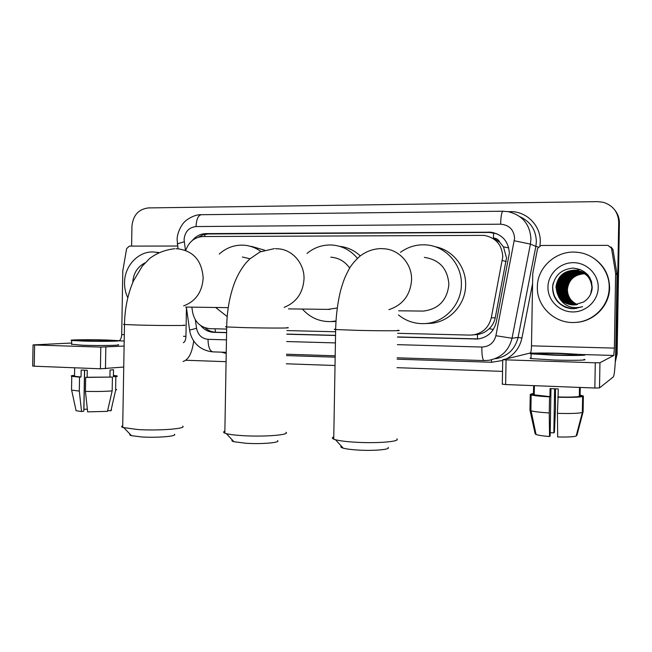 <?xml version="1.0" encoding="UTF-8"?>
<svg xmlns="http://www.w3.org/2000/svg" width="652" height="652" viewBox="0 0 652 652"><rect width="100%" height="100%" fill="white"/><g stroke="black" fill="none" stroke-linecap="round" stroke-linejoin="round"><path stroke-width="0.98" d="M397.598 333.311L469.978 335.104L477.46 334.517C481.958 333.824 485.87 331.884 489.212 328.698C492.358 325.658 494.363 322.015 495.251 317.768L506.522 257.866L503.466 246.888L499.831 242.34C498.568 239.618 496.441 238.192 493.434 238.061L493.646 232.674M472.333 335.03C482.39 333.539 488.698 327.809 491.274 317.842L502.79 256.733C501.983 244.769 495.773 237.646 484.134 235.38L203.09 236.529C194.858 237.059 189.145 241.501 185.942 249.838M493.434 238.061L499.831 242.34M191.859 307.141L192.552 311.998C194.679 322.096 200.482 327.654 209.96 328.665L226.651 329.081M286.896 330.572L335.609 331.778M397.533 337.092L477.786 339.016C487.631 337.483 493.8 331.835 496.302 322.088L509.342 253.253C508.576 241.542 502.496 234.524 491.111 232.202L205.934 233.612C200.596 233.766 196.113 236.008 192.479 240.335M198.257 237.271L202.968 234.834L208.102 233.97L489.473 232.454L497.003 233.815M131.598 246.106L131.94 226.154C133.089 215.233 138.574 209.145 148.411 207.915L597.607 201.639L603.182 202.283C613.035 205.404 618.202 212.055 618.699 222.226L616.393 354.484L615.358 360.507M502.537 371.379L397.003 367.679M335.022 365.503L286.318 363.792M226.081 361.681L185.844 360.263M615.317 210.702C618.072 214.369 619.433 218.501 619.4 223.098L617.11 354.093L615.309 361.42L616.751 354.289L619.05 222.666L616.393 354.484M614.95 210.205C617.713 213.889 619.082 218.037 619.05 222.666C619.082 218.037 617.713 213.889 614.95 210.205M200.84 325.698C204.32 329.879 208.656 332.088 213.84 332.333L226.586 332.667M286.831 334.223L335.544 335.487M226.594 332.528L215.983 332.251C211.876 332.096 208.241 330.613 205.062 327.801M478.698 338.91L397.541 336.945M335.552 335.348L286.839 334.085M617.11 354.093L615.268 362.129M595.292 362.789L502.741 359.749L530.394 352.993C530.997 352.43 531.356 350.042 531.486 345.837L532.749 273.465L537.615 248.33L541.111 245.462L607.966 245.356L611.503 248.273L615.635 273.392L617.02 274.125L615.79 347.5C615.398 364.395 614.6 374.175 613.41 376.848L599.514 387.916L594.852 388.022L595.292 362.789L599.946 362.748L613.785 355.454L614.388 348.111L615.635 273.392M610.957 246.904L612.962 249.463L617.02 274.125M506.066 359.953L505.634 384.55L594.852 388.022M505.634 384.55L502.211 384.142M555.08 354.916C571.225 355.299 578.52 355.169 576.947 354.541L559.677 353.547C543.776 353.18 536.572 353.311 538.039 353.938L555.08 354.916M529.97 410.092L531.087 410.768C534.045 411.648 540.101 412.39 549.253 412.969L549.538 436.514C542.782 435.976 538.291 435.308 536.058 434.493L535.186 433.93L529.97 410.092L530.239 394.395L549.938 396.636L550.076 388.608L558.234 388.934L558.088 396.978C568.846 397.247 575.928 397.06 579.326 396.432L582.627 396.571L582.35 412.504L576.148 436.098C573.059 436.905 566.906 437.19 557.672 436.946L557.427 413.352L558.088 396.978M554.607 388.812L553.841 432.822L554.412 432.333L555.463 408.674L555.447 388.845M533.45 394.533L533.589 386.677M531.03 357.989C529.758 358.152 529.758 358.347 531.021 358.584L554.135 360.018C572.831 360.629 589.432 360.246 583.939 359.382M560.467 353.311C542.342 352.756 525.691 353.034 531.103 353.849L554.216 355.177C572.912 355.756 589.514 355.446 584.021 354.655L560.467 353.311M576.376 435.234L576.947 435.267L583.1 411.828L583.377 396.008L580.101 395.87L580.231 388.209M583.377 396.008L580.109 395.079M533.466 393.555L531.331 393.857L531.323 394.444M533.458 393.947L531.331 393.857M530.239 394.395L531.152 394.908C533.972 395.682 540.101 396.334 549.53 396.872L549.253 412.969M549.938 396.636L549.53 396.872M553.841 432.822L550.198 432.773M549.538 436.514L550.141 435.992L550.973 388.657M580.239 387.964L579.465 388.478L579.326 396.432M557.713 397.215C570.516 397.549 578.821 397.329 582.627 396.571M557.427 413.352C570.231 413.702 578.536 413.425 582.35 412.504M537.362 286.929C537.215 267.051 556.751 249.806 577.159 252.291C594.983 253.734 609.816 269.952 609.188 287.679C609.196 305.413 593.801 321.314 575.936 322.381C555.455 324.452 536.523 306.807 537.362 286.929M591.706 256.978C603.344 264.027 609.31 274.305 609.596 287.809C609.604 305.454 594.282 321.281 576.498 322.349L575.92 322.39L576.498 322.349M566.205 307.581L574.208 308.706L582.578 306.668C571.975 309.374 564.029 306.163 558.731 297.051C562.472 302.324 567.639 304.949 574.225 304.94L583.524 302.015C588.829 298.624 591.723 293.832 592.22 287.646C591.372 275.829 584.934 269.309 572.88 268.086C561.062 269.349 554.298 275.714 552.594 287.182C552.619 296.864 557.158 303.661 566.205 307.581M598.226 287.565C598.096 300.857 585.92 312.284 572.48 311.933C559.025 311.778 547.623 300.107 547.949 287.043C548.079 273.97 559.889 262.544 573.336 262.666C586.792 262.601 598.552 274.272 598.226 287.565M591.796 282.74C589.873 277.206 586.278 273.441 581.022 271.444L575.969 270.425C564.722 270.979 558.389 276.668 556.971 287.491C557.599 297.296 562.815 303.107 572.611 304.924M580.94 271.411L575.789 270.36C564.526 270.914 558.185 276.611 556.767 287.459C557.411 297.312 562.66 303.131 572.521 304.924M590.614 294.142L591.934 287.744C591.071 277.499 585.455 271.615 575.088 270.099C563.76 270.653 557.378 276.383 555.952 287.296L558.731 297.051M573.238 304.949C563.898 302.927 558.935 297.198 558.365 287.768C559.775 277.051 566.042 271.428 577.175 270.882L581.348 271.582L576.661 270.686C565.48 271.232 559.18 276.888 557.77 287.654C558.365 297.239 563.434 303.001 572.969 304.94M581.266 271.55L576.49 270.621C565.292 271.167 558.984 276.831 557.574 287.613C558.177 297.255 563.279 303.025 572.88 304.94M581.926 271.803L577.346 270.947C566.229 271.485 559.97 277.108 558.56 287.809C559.131 297.182 564.045 302.903 573.328 304.949M582.252 271.949L578.022 271.199C566.963 271.737 560.744 277.328 559.351 287.964C559.881 297.133 564.656 302.797 573.678 304.957M581.91 271.843L577.851 271.134C566.784 271.672 560.549 277.271 559.155 287.923C559.693 297.149 564.502 302.821 573.597 304.957M582.293 272.031L578.691 271.452C567.696 271.982 561.511 277.54 560.125 288.119C560.622 297.084 565.26 302.691 574.037 304.949M582.22 271.998L578.52 271.387C567.517 271.925 561.323 277.483 559.929 288.078C560.435 297.092 565.105 302.715 573.947 304.949M582.603 272.194L579.351 271.697C568.422 272.226 562.268 277.752 560.891 288.265C561.356 297.035 565.854 302.585 574.379 304.94M582.529 272.153L579.188 271.639C568.242 272.169 562.081 277.703 560.696 288.233C561.176 297.043 565.708 302.618 574.298 304.94M582.904 272.357L580.003 271.949C569.139 272.471 563.018 277.964 561.649 288.42C562.089 296.986 566.449 302.487 574.73 304.916M582.831 272.316L579.84 271.884C568.96 272.414 562.831 277.907 561.462 288.38C561.902 296.994 566.303 302.512 574.64 304.924M583.198 272.528L580.647 272.186C569.84 272.707 563.76 278.168 562.399 288.567C562.806 296.937 567.036 302.381 575.072 304.892M583.124 272.479L580.484 272.128C569.669 272.65 563.572 278.119 562.211 288.526C562.627 296.945 566.89 302.406 574.991 304.9M583.491 272.699L581.291 272.43C570.541 272.952 564.493 278.371 563.132 288.714C563.524 296.888 567.615 302.275 575.414 304.867M583.418 272.65L581.128 272.373C570.37 272.886 564.306 278.322 562.953 288.673C563.344 296.904 567.468 302.3 575.333 304.875M583.776 272.87L581.918 272.666C571.233 273.18 565.211 278.575 563.866 288.852C564.224 296.839 568.185 302.169 575.757 304.826M583.703 272.829L581.763 272.609C571.062 273.123 565.031 278.526 563.687 288.82C564.053 296.856 568.047 302.194 575.667 304.834M584.053 273.058L582.538 272.903C571.91 273.416 565.928 278.779 564.591 288.999C564.925 296.799 568.756 302.063 576.091 304.786M583.988 273.009L582.383 272.846C571.747 273.351 565.749 278.73 564.412 288.958C564.754 296.807 568.617 302.088 576.009 304.794M584.331 273.237L583.157 273.131C572.586 273.644 566.637 278.974 565.308 289.138C565.618 296.75 569.326 301.949 576.425 304.737M584.265 273.196L583.002 273.074C572.423 273.587 566.466 278.926 565.129 289.105C565.447 296.766 569.18 301.982 576.344 304.745M584.599 273.433L583.768 273.359C573.255 273.864 567.338 279.17 566.017 289.276C566.303 296.709 569.881 301.843 576.759 304.68M584.534 273.384L583.613 273.302C573.092 273.807 567.167 279.121 565.838 289.243C566.132 296.717 569.742 301.868 576.678 304.696M584.868 273.628L584.371 273.587C573.915 274.093 568.031 279.366 566.71 289.415C566.979 296.66 570.435 301.729 577.093 304.614M584.803 273.579L584.225 273.53C573.752 274.036 567.859 279.317 566.539 289.382C566.808 296.676 570.296 301.762 577.012 304.631M585.064 273.775L584.135 273.783C574.176 274.671 568.601 279.92 567.403 289.553C567.647 296.619 570.981 301.615 577.419 304.549M584.82 273.758C574.404 274.256 568.544 279.512 567.232 289.521C567.476 296.627 570.842 301.648 577.338 304.565M592.081 287.785C591.217 277.556 585.618 271.68 575.268 270.164C563.956 270.719 557.582 276.44 556.156 287.336C556.824 297.353 562.187 303.213 572.244 304.908M591.388 281.224C589.221 276.448 585.798 273.204 581.103 271.476M589.767 277.573L581.771 271.737M590.141 278.233L586.36 274.264L581.69 271.705M588.617 275.82L582.423 271.99M588.862 276.155L582.089 271.868M587.851 274.859L583.075 272.234M588.014 275.054L582.749 272.12M582.586 272.055L582.073 271.908M587.46 274.419L583.638 272.446M580.231 269.472L575.586 270.352M575.423 270.401L574.828 270.604M574.591 270.686L573.776 271.004M573.458 271.142L572.317 271.68M571.861 271.917L570.215 272.903M569.546 273.367L566.995 275.551M565.895 276.766C561.739 282.088 560.361 287.825 561.771 293.979M562.203 295.519L563.475 298.502M563.858 299.195L564.868 300.751M565.154 301.151L565.92 302.088M566.14 302.341L566.71 302.96M566.873 303.131L567.297 303.547M573.548 307.581L576.392 308.502M564.167 275.617C559.449 281.322 557.957 287.54 559.693 294.28M552.643 286.472C553.067 299.227 559.718 306.636 572.595 308.714M580.313 269.504L575.749 270.36M575.586 270.409L575.015 270.596M574.787 270.678L574.004 270.979M573.695 271.102L572.603 271.607M572.171 271.827L570.598 272.74M569.962 273.164L567.566 275.111M566.539 276.163C561.763 281.835 560.272 288.045 562.073 294.794M562.513 296.147L563.752 298.86M564.127 299.496L565.097 300.955M565.382 301.33L566.115 302.226M566.327 302.463L566.873 303.05M567.036 303.213L567.444 303.612M573.646 307.589L576.433 308.494M559.286 286.212L560.011 295.038M553.312 282.862C549.954 294.72 559.742 308.396 572.635 308.714M565.333 307.231L572.472 308.714M388.103 447.427C391.013 449.53 373.62 451.078 357.687 450.035C351.11 449.619 346.285 448.992 343.197 448.152C340.866 447.468 340.254 446.799 341.371 446.155M333.775 436.921C331.892 437.622 331.884 438.372 333.734 439.171L335.487 439.741C339.651 440.833 346.245 441.657 355.267 442.203C377.215 443.58 401.013 441.575 396.799 438.886M420.866 311.053L423.384 311.085C438.657 309.089 447.158 300.222 448.886 284.476C447.704 268.705 439.521 259.675 424.322 257.369M400.475 252.316C408.185 246.749 416.75 244.28 426.188 244.907C445.634 246.057 462.097 264.394 461.38 284.598C461.396 304.81 444.289 322.822 424.811 323.588C414.916 324.028 406.123 321.134 398.445 314.916M435.088 246.717C452.537 249.781 466.237 266.831 465.642 285.144C465.658 304.981 448.853 322.658 429.701 323.408L427.875 323.473M277.646 440.622C280.604 442.659 261.688 444.305 246.024 443.27L233.929 441.73C231.925 441.151 231.387 440.573 232.308 439.994M224.875 431.159C223.22 431.795 223.212 432.463 224.834 433.148L226.35 433.645C229.781 434.525 235.29 435.202 242.862 435.658C264.435 437.027 290.303 434.9 286.024 432.292M349.708 268.119C344.981 261.403 338.665 257.76 330.76 257.181M307.002 253.432C314.427 247.344 322.854 244.541 332.275 245.038C342.349 245.894 350.743 250.327 357.443 258.347M339.602 246.342C347.459 247.165 354.354 250.352 360.263 255.886M327.834 309.39L337.206 308.013M335.967 320.971L330.939 321.591C319.586 321.86 310.083 317.679 302.414 309.064M330.939 321.591L335.47 321.493M174.516 434.313C177.474 436.261 157.018 437.973 141.704 436.954L131.517 435.675C129.805 435.202 129.332 434.705 130.09 434.199M122.715 425.723C121.296 426.302 121.288 426.881 122.69 427.459L137.898 429.546C158.982 430.891 186.961 428.69 182.682 426.196M249.985 258.754L242.34 257.002M219.219 254.068C226.293 247.752 234.418 244.785 243.603 245.168C249.903 245.584 255.69 247.703 260.939 251.517M251.37 246.366L264.59 250.156M227.189 316.562L215.608 307.475M124.198 341.012L118.574 340.849C120.416 340.368 121.451 338.29 121.696 334.598L122.804 270.792L126.627 248.632L129.357 246.106L177.654 246.032M193.709 340.849C192.128 352.919 188.567 359.806 183.033 361.51M123.741 367.035L100.416 368.787L100.799 347.092L124.108 346.065M71.663 343.025L33.056 344.9L34.613 344.989L34.238 366.212L100.416 368.787M34.238 366.212L32.69 366M34.613 344.989L100.799 347.092M183.359 342.699C184.891 341.974 185.755 339.863 185.942 336.367L186.439 307.817M86.023 340.923C98.476 341.314 115.852 341.086 111.973 340.588L103.692 340.14C91.557 339.757 74.124 339.969 77.89 340.474L86.023 340.923M74.532 375.723L74.515 376.285L81.044 377.003L81.158 370.059L87.262 370.295L87.148 377.255L112.413 377.068L112.168 390.874L107.466 411.347L87.645 411.877L85.42 391.363L85.665 377.41L87.148 377.255M71.638 344.223L82.657 345.25C99.674 345.821 123.293 345.413 117.996 344.688M106.765 340.002C90.335 339.488 66.61 339.765 71.704 340.458L82.731 341.061C99.748 341.607 123.367 341.281 118.069 340.621L106.765 340.002M107.645 410.597L110.938 410.768L115.616 390.418L115.852 376.693L113.383 376.595L114.067 375.894M115.852 376.693C117.417 376.432 117.727 376.155 116.773 375.87L114.076 375.43M71.541 389.35L71.769 376.318C70.75 376.008 71.174 375.715 73.032 375.438L74.532 375.503M71.769 376.318L79.544 377.158L79.308 391.078L81.557 411.551L83.798 411.192L84.516 370.214M81.044 377.003L79.544 377.158M115.616 390.418L116.643 389.472M71.524 390.108L79.308 391.078M110.938 410.768L111.541 409.904M75.925 409.961L76.088 410.711L81.557 411.551M87.344 409.114L83.945 409.35L84.63 370.214M113.383 376.595L113.505 369.741L110.049 370.075L109.935 376.97M85.665 377.41L112.413 377.068M85.42 391.363C95.966 391.648 104.882 391.485 112.168 390.874M127.792 297.744C125.559 293.025 124.475 287.997 124.54 282.642C124.499 265.788 138.558 250.906 153.831 251.998L158.477 252.666M156.635 252.291L158.754 252.528M132.755 282.544C133.367 273.294 137.49 266.717 145.111 262.829M506.156 261.55L502.39 260.482M477.517 338.983L477.46 334.517M489.212 328.698L493.36 329.464M215.356 332.227L215.152 328.795M503.466 246.888L508.739 247.858M204.728 236.521L204.956 234.296M495.251 317.768L491.274 317.842M489.473 232.454L488.487 232.055M397.402 344.655L481.828 347.035C489.236 346.701 493.923 342.928 495.895 335.723L514.599 238.314C513.874 229.691 509.212 224.981 500.622 224.19L196.024 226.562C188.901 227.401 184.915 231.721 184.084 239.52L185.364 249.765M500.622 224.19C500.883 216.146 501.681 211.827 503.01 211.224L508.201 211.68C522.488 215.209 530.06 224.378 530.932 239.186L530.41 244.092L535.854 246.448L536.36 241.713C535.985 229.969 530.524 221.639 519.978 216.717M177.442 244.557L177.344 243.848L184.223 241.753M508.079 211.655L510.092 211.631L510.076 212.063M510.092 211.631C526.351 211.077 540.883 225.51 540.255 241.916L539.954 245.657M532.57 283.612L521.926 338.038C519.921 347.19 514.876 354.069 506.791 358.665M502.725 360.491L491.559 362.259L397.149 359.187M335.169 357.166L286.464 355.584M226.228 353.457L221.272 352.137M618.699 222.226L619.4 223.098M514.338 240.784L530.41 244.092L512.04 338.241L518.071 337.434L535.854 246.448L538.202 246.961M495.895 335.723L512.04 338.241C508.935 350.531 501.225 357.883 488.91 360.311L484.077 360.58M495.675 358.771C507.606 356.424 515.072 349.309 518.071 337.434L521.926 338.038M195.364 319.896L196.562 328.315C197.972 334.965 201.786 338.641 208.012 339.325L226.464 339.839M286.709 341.542L335.413 342.911M491.412 359.831L491.559 362.259M189.602 330.075L196.562 328.315M208.012 339.325C208.167 346.725 209.748 350.906 212.756 351.868L213.082 351.876M481.828 347.035C481.82 355.079 482.521 359.594 483.931 360.58L397.174 357.793M178.053 248.844L177.132 239.871C176.871 231.672 183.375 222.511 184.198 222.34C184.288 221.525 193.09 214.321 201.321 214.712C198.208 215.282 196.448 219.235 196.024 226.562M476.302 338.983L475.251 339.105M215.983 332.251L213.84 332.333M208.102 233.97L205.934 233.612M530.394 352.993L534.501 353.115M583.304 354.558L613.785 355.454M531.486 345.837L614.388 348.111M617.061 274.728L615.684 274.003M599.946 362.748L599.514 387.916M612.962 249.463L611.503 248.273M388.918 309.651C402.822 304.981 410.377 295.071 411.575 279.928C412.162 263.815 398.967 249.268 383.596 248.746L381.241 248.591C373.474 248.738 366.375 251.256 359.945 256.146C354.452 261.11 350.605 265.853 348.388 270.384C345.364 276.391 344.052 278.6 340.556 290.71C337.606 302.87 335.976 315.812 335.65 329.537C333.783 329.374 333.783 329.252 335.658 329.162M397.655 330.295C405.87 330.89 381.184 330.947 357.223 330.352L335.65 329.537L333.734 439.171M284.15 307.353C296.399 302.43 303.017 292.984 304.019 278.999C304.582 263.302 292.072 249.162 277.573 248.795L275.356 248.665M286.953 327.614C295.03 328.176 268.127 328.217 244.753 327.63L226.692 326.954C225.054 326.815 225.054 326.709 226.692 326.628M183.636 305.886C195.633 301.363 202.144 292.104 203.171 278.119C201.957 260.857 193.628 251.102 178.183 248.852L176.024 248.73M183.668 325.112C191.558 325.65 162.421 325.666 139.724 325.095L124.483 324.525C123.073 324.411 123.073 324.313 124.491 324.24M121.696 334.598L124.304 334.672M183.473 336.293L185.942 336.367M105.828 347.092L105.453 368.739M492.089 232.601L491.111 232.202M186.333 307.068L189.569 329.79C190.8 339.407 197.784 350.295 212.756 351.868L226.244 352.3M286.489 354.232L335.193 355.796M502.945 211.224L201.321 214.712M478.568 338.926L477.786 339.016M502.741 359.749L502.309 384.264M534.241 394.933L534.395 385.666M531.021 358.584L531.103 353.849M530.883 410.695L531.152 394.908M536.058 434.493L531.087 410.768M343.197 448.152L335.487 439.741M424.811 323.588L429.701 323.408M423.384 311.085L398.69 310.8M233.929 441.73L226.35 433.645M274.272 248.648L260.026 251.933L249.708 259.007L246.097 262.78C241.533 268.257 237.76 274.728 234.777 282.202C229.659 295.715 226.961 310.629 226.692 326.954L224.834 433.148M329.855 309.415L288.469 308.877M131.517 435.675L123.994 427.883M174.76 248.722C165.225 249.781 156.863 253.025 149.683 258.453L142.283 266.146L133.489 280.865C127.784 294.028 124.785 308.583 124.483 324.525L122.69 427.459M228.216 307.654L185.698 307.059M33.056 344.9L32.69 366.082M74.515 376.285L74.67 367.785M71.638 344.598L71.704 340.458M76.088 410.711L71.647 390.149"/></g></svg>
